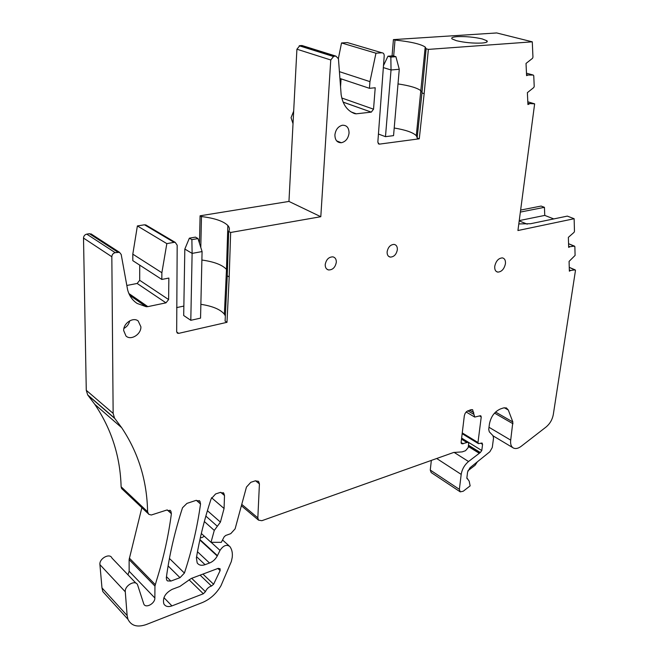<?xml version="1.0" encoding="UTF-8"?>
<svg xmlns="http://www.w3.org/2000/svg" width="659" height="659" viewBox="0 0 659 659"><rect width="100%" height="100%" fill="white"/><g stroke="black" fill="none" stroke-linecap="round" stroke-linejoin="round"><path stroke-width="0.99" d="M135.976 583.199L111.981 558.091C109.896 552.662 99.048 558.494 99.921 564.623L101.972 587.894L102.837 591.601L107.771 597.038M127.986 574.829L129.148 571.229L129.115 559.598L154.947 586.09L156.57 580.324C163.539 558.165 168.473 535.965 171.381 513.707L170.879 511.129L166.686 510.074L151.306 515.009L148.687 514.275L147.591 511.746C147.031 480.749 138.39 452.725 121.651 427.666L114.534 418.111L113.142 413.391L111.832 256.755C112.022 254.588 113.142 253.221 115.193 252.652L86.774 234.126C84.764 234.653 83.677 235.971 83.512 238.072L111.832 256.755M141.858 507.661L129.115 559.598M113.142 413.391L86.271 390.301L87.688 394.914L94.772 404.321C111.478 428.993 120.259 456.473 121.116 486.77L121.602 488.508L122.788 489.637M86.271 390.301L83.512 238.072M91.856 234.431L89.393 233.698L86.774 234.126M137.146 283.461L165.977 302.843L168.613 299.565L139.7 280.306L137.146 283.461L126.825 285.471M139.7 280.306L139.724 265.132M168.613 299.565L168.861 278.065L161.817 279.441L132.813 260.659L132.805 254.152L137.385 225.938L144.494 224.793L174.075 242.355L166.834 243.624L137.385 225.938M146.833 225.551L144.494 224.793M183.853 306.073L176.62 307.613M199.479 243.295L200.089 215.798L288.955 201.432L296.912 49.211L330.76 59.977L333.742 56.279L299.82 45.652L296.912 49.211M353.479 113.159L354.921 113.686C347.334 110.992 342.738 104.616 341.131 94.542L338.446 58.791L335.925 56.122L301.979 45.512L299.82 45.652M340.546 86.774L341.082 78.858M378.258 143.744L379.296 144.14L377.829 142.278L384.205 55.966C384.222 53.931 383.447 52.868 381.891 52.778L347.4 42.58L341.535 42.959L338.397 58.412M392.064 55.9L393.423 39.614L496.688 32.95L532.291 41.83L532.95 57.209L532.505 58.338L526.022 63.437L526.59 75.653L527.999 75.035L526.541 74.632M520.363 212.074L544.433 207.33L541.13 206.061L520.635 210.073M431.34 460.402L430.269 470.065L431.167 472.536L460.122 491.779M197.469 551.748L209.521 563.025L205.056 564.681C201.522 565.859 198.894 565.265 197.189 562.91L196.39 557.876C199.611 538.667 204.504 519.028 211.078 498.954L215.617 493.953L220.147 492.462L223.755 493.163L224.505 495.527L224.068 508.493L220.419 522.109L214.274 530.413L211.012 542.316L201.316 533.485M211.523 497.718L224.068 508.493M204.348 536.245L201.769 537.67L200.352 537.662M241.754 504.382L257.834 517.859L259.424 483.887L258.559 481.35L255.305 480.831L250.815 482.314L246.45 487.083L235.106 528.864L230.749 533.658L225.658 535.479L224.101 536.904L221.333 542.341L211.012 542.316M257.834 517.859L258.542 520.149L261.862 520.701L453.598 452.486L462.214 451.885L465.559 450.69L468.187 447.601L468.689 443.573L468.17 442.197L462.083 443.836L461.111 442.37L464.331 415.73L465.097 413.432L466.63 411.504L471.02 409.676L472.602 409.684L474.719 417.065L480.164 415.78L480.79 415.78L481.243 416.925L477.981 442.527L478.393 443.622L482.067 443.021L482.577 444.38L481.778 450.517L480.32 452.511L468.533 461.514C464.471 465.015 462.025 469.307 461.201 474.389L459.372 489.349L460.237 491.853L463.211 491.252L470.139 485.872L469.192 481.185L466.86 477.89L467.593 472.009L470.024 467.733L489.868 451.744L492.273 447.519L493.533 438.078L492.981 435.69L489.283 431.793L488.723 429.371L489.448 423.869C490.955 416.57 494.596 411.603 500.379 408.975L503.484 407.929L506.351 407.905L508.295 410.005L504.292 407.723M569.252 267.307L575.488 270.363L553.296 414.585C552.333 419.643 549.927 423.786 546.072 427.016L521.228 446.275C518.353 448.425 515.808 449.034 513.583 448.112C511.203 446.843 510.239 444.182 510.7 440.13L512.85 421.991L508.303 410.013M575.159 269.819L570.579 270.503L569.327 269.976M568.56 243.682L574.862 246.606L575.093 255.42L569.079 261.392L569.368 271.195L570.579 270.503M574.516 246.095L569.895 246.713L568.635 246.194M569.895 246.713L568.668 247.389L568.371 237.347L574.063 232.347L574.467 231.358L574.137 218.722L567.333 216.111L530.619 223.714L518.806 223.92M544.433 207.33L544.762 215.411L553.766 218.92M574.137 218.722L517.933 230.526L534.638 103.842L527.801 101.791M534.638 103.842L527.884 103.479M526.475 73.182L533.23 75.052L533.757 75.744L534.218 86.436L533.774 87.54L527.381 92.655L527.933 104.542L529.325 103.916M533.23 75.052L527.999 75.035M393.678 56.031L395.013 40.059L393.423 39.614M395.013 40.059C410.532 41.682 420.59 44.005 425.203 47.028L426.126 48.766L421.958 92.952L424.157 93.66L428.358 49.392L426.126 48.766M532.291 41.83L428.358 49.392M456.456 40.701L452.107 38.947C450.904 37.761 452.651 36.995 457.338 36.64C465.806 36.319 474.109 37.085 482.264 38.939L486.902 40.784C488.064 41.929 486.391 42.687 481.877 43.057C473.211 43.412 464.743 42.621 456.456 40.701M424.157 93.66L419.281 138.81L379.329 144.14L378.233 143.711M419.281 138.81L417.122 138.019L421.958 92.952M394.214 128.011C405.68 129.922 413.045 132.475 416.29 135.672L417.163 137.632M381.891 52.778L375.959 53.206L341.535 42.959M375.959 53.206L369.946 81.634L339.41 71.65M343.133 102.161L371.305 112.129L373.538 109.18L375.218 87.754L369.435 88.306L339.92 78.47M369.435 88.306L369.946 81.634M371.182 112.145L356.264 113.809L351.09 111.931M354.921 113.686L356.264 113.809M335.925 56.122L333.742 56.279M330.76 59.977L320.801 216.712L288.955 201.432M200.789 247.438L201.481 216.556L200.089 215.798M201.481 216.556C214.62 218.162 223.409 221.144 227.857 225.518C229.604 227.487 229.884 229.447 228.689 231.4L227.264 275.8L229.192 276.945L230.65 232.47L228.689 231.4M320.801 216.712L230.65 232.47M229.192 276.945L226.993 322.317L178.671 333.363L176.686 331.971M226.993 322.317L225.098 321.09L227.264 275.8M200.871 304.318C212.602 306.138 220.436 309.433 224.365 314.203L225.345 315.908M145.631 224.834L175.228 242.388L177.18 245.206L176.67 331.741L177.37 333.166L178.671 333.363M175.228 242.388L174.075 242.355M166.834 243.624L161.875 272.727L132.805 254.152M161.817 279.441L161.875 272.727M165.977 302.843L147.83 306.641L128.876 293.519M129.732 295.306L146.174 306.707L147.83 306.641M146.174 306.707L137.154 303.445C132.36 300.298 129.172 295.71 127.591 289.68L121.198 254.489L119.501 252.331L115.193 252.652M101.972 587.894L127.138 615.547L125.284 591.798C124.46 585.546 135.532 579.376 137.591 584.879L143.777 603.965C145.581 608.759 155.12 603.57 154.857 597.985L154.947 586.09M127.138 615.547L127.978 619.312C131.24 625.852 137.336 627.599 146.265 624.543L202.255 602.606C210.155 599.278 216.391 593.644 220.987 585.703L231.334 561.526L232.223 557.399C232.726 553.058 231.952 549.449 229.892 546.575L229.867 546.542C226.63 544.177 223.343 545.463 220.007 550.389L217.256 556.007L199.842 539.993M209.521 563.025C212.816 561.699 215.394 559.359 217.256 556.007M168.103 565.941L180.006 577.679L184.421 573.066C191.95 550.117 197.329 527.093 200.534 504.003L199.924 501.235L196.053 500.379L186.95 503.385L182.518 507.759C174.709 531.797 169.314 555.158 166.323 577.828L166.653 579.986L167.468 580.909L170.887 581.073L166.48 576.666M180.006 577.679L170.887 581.073M200.114 575.142L211.465 586.032L213.598 584.269L220.122 570.595L220.073 568.742L218.195 568.363L191.201 578.487L179.858 586.452L172.18 589.344C165.211 593.1 162.435 597.935 163.836 603.858C165.417 606.535 168.119 607.211 171.941 605.901L163.926 597.655M211.465 586.032C208.73 586.93 206.712 588.808 205.419 591.667L203.343 593.759L171.941 605.901M293.016 123.694L291.056 117.706L293.667 111.198M349.048 133.126C348.982 127.731 346.749 125.103 342.359 125.243C338.133 126.413 335.653 129.625 334.904 134.873C334.978 140.112 337.128 142.731 341.337 142.739C345.67 141.701 348.24 138.497 349.048 133.126M387.121 251.829C387.006 254.802 388.052 256.557 390.26 257.101C394 256.952 396.364 254.489 397.352 249.72C397.484 246.68 396.397 244.901 394.115 244.398C390.408 244.629 388.077 247.1 387.121 251.829M325.216 264.572C325.159 267.505 326.246 269.292 328.479 269.951C332.663 270.001 335.274 267.447 336.312 262.29C336.387 259.284 335.25 257.471 332.919 256.853C328.775 256.919 326.213 259.498 325.216 264.572M494.761 266.261C494.497 269.597 495.494 271.549 497.759 272.109C501.614 271.887 504.168 269.111 505.428 263.781C505.708 260.379 504.679 258.419 502.347 257.883C498.509 258.18 495.98 260.972 494.761 266.261M123.678 330.571L125.984 336.008C130.877 340.802 141.232 334.344 140.894 326.79L138.168 320.949C133.134 316.765 123.315 323.231 123.678 330.571M477.388 461.802L475.073 465.279L467.898 470.781M519.243 220.592L544.762 215.411M527.249 224.159L519.201 220.913M398.011 83.915C409.964 85.711 417.649 88.034 421.085 90.901L421.999 92.573M201.885 260.025C214.134 261.747 222.33 264.869 226.465 269.399L227.421 270.865M123.908 328.454C126.973 326.732 128.917 324.187 129.732 320.818M190.805 320.307L200.55 318.132L202.082 251.565L192.115 253.394L191.884 239.637L189.364 238.179L184.825 249.061L192.115 253.394L190.805 320.307L183.696 315.521L184.825 249.061M189.364 238.179L195.468 237.116L197.997 238.566L191.884 239.637M202.082 251.565L197.997 238.566M378.381 134.016L385.474 136.668L393.555 135.63L399.272 69.277L391.034 69.978L390.853 57.078L387.953 56.213L383.414 65.735M383.266 67.572L391.034 69.978L385.474 136.668M387.953 56.213L393.003 55.834L395.911 56.69L390.853 57.078M399.272 69.277L395.911 56.69M196.588 556.698L205.056 564.681M220.691 492.314L224.505 495.527M207.404 510.684L220.419 522.109M205.839 516.079L217.346 526.277M204.339 521.524L214.274 530.413M255.519 480.765L259.424 483.887M461.498 439.158L466.827 442.444M461.094 442.494L463.211 443.804M461.218 443.301L462.083 443.836M469.603 410.145L473.772 412.592M467.766 410.771L473.574 414.19M479.612 415.961L481.243 416.925M462.256 432.914L477.981 442.527M480.617 443.186L482.577 444.38M461.621 438.103L481.778 450.517M468.491 445.187L480.32 452.511M468.409 445.838L479.604 452.766M468.327 446.505L478.994 453.12M454.043 452.338L468.533 461.514M436.695 458.499L461.201 474.389M430.269 470.065L459.372 489.349M512.85 421.991L495.568 412.048M494.538 413.111L512.99 423.753M510.7 440.13L488.994 427.279M569.252 267.356L575.052 269.819M568.56 243.723L574.426 246.104M527.801 101.807L534.482 103.817M373.538 109.18L341.766 97.993M89.393 233.698L117.87 252.183M88.034 395.375L114.888 418.58M121.116 486.77L147.591 511.746M167.254 509.918L171.381 513.707M129.362 558.107L155.211 584.566M129.148 571.229L154.857 597.985M99.921 564.623L125.284 591.798M211.135 542.316L220.007 550.389M199.932 539.556L217.437 555.644M196.316 500.305L200.534 504.003M169.429 558.453L184.421 573.066M217.865 568.486L220.122 570.595M202.931 574.088L213.598 584.269M191.678 578.305L205.419 591.667M189.059 579.796L203.343 593.759M223.137 492.644L223.755 493.163M241.383 505.741L258.542 520.149M461.613 438.161L468.17 442.197M466.127 411.99L474.381 416.867M462.157 433.688L478.294 443.556M493.163 435.912L512.834 447.667M343.1 102.096L371.305 112.129M299.219 45.768L333.133 56.41M137.154 303.445L135.861 302.547M90.991 233.863L119.501 252.331M87.688 394.914L114.534 418.111M94.772 404.321L121.651 427.666M121.602 488.508L148.061 513.518M169.865 510.198L170.879 511.129M102.837 591.601L127.978 619.312M222.536 539.976L228.986 545.751M199.133 500.543L199.924 501.235M425.203 47.028L416.29 135.672M486.754 42.102L486.902 40.784M227.857 225.518L226.465 269.399M224.365 314.203L226.49 269.432M466.934 478.574L467.89 479.192M336.617 140.869L341.337 142.739M388.505 256.244L390.26 257.101M326.691 269.004L328.479 269.951M496.219 271.409L497.759 272.109"/></g></svg>
